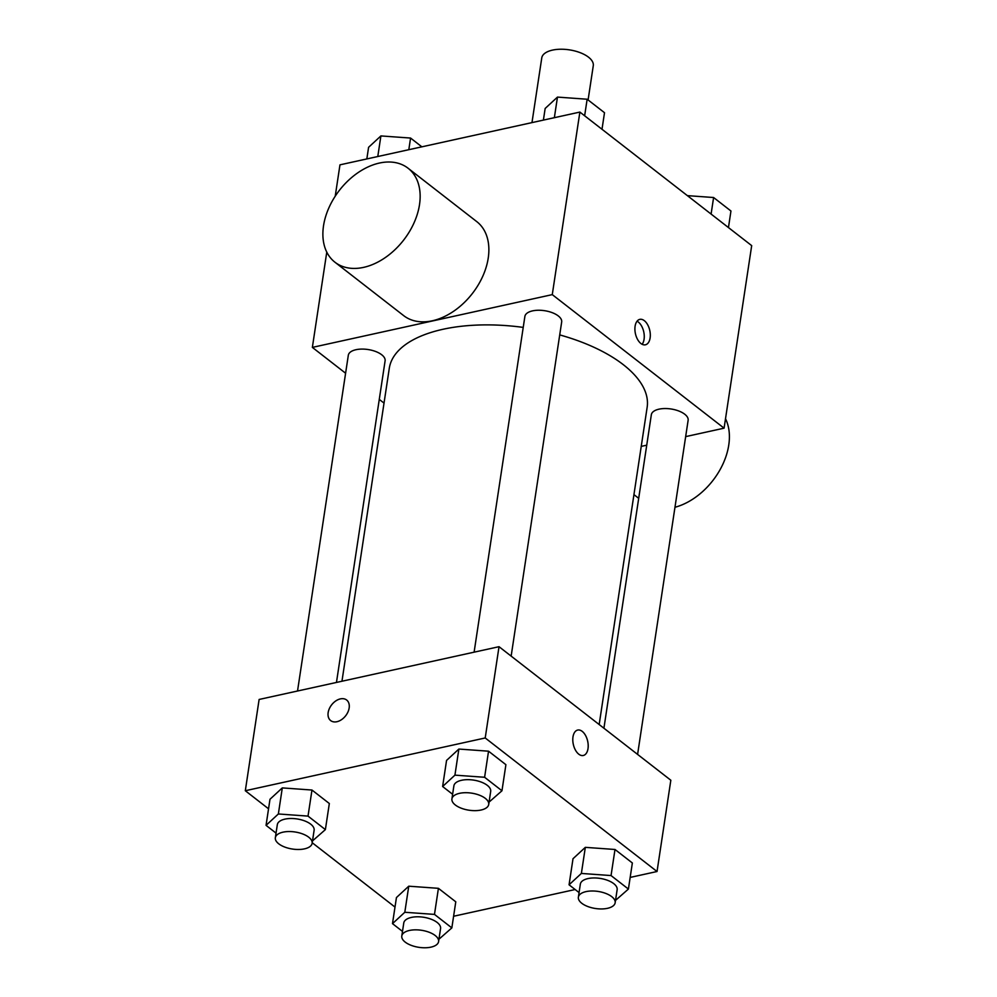 <?xml version="1.0" encoding="UTF-8"?>
<svg xmlns="http://www.w3.org/2000/svg" width="997" height="997" viewBox="0 0 997 997"><rect width="100%" height="100%" fill="white"/><g stroke="black" fill="none" stroke-linecap="round" stroke-linejoin="round"><path stroke-width="1.5" d="M588.093 99.962L593.277 65.69A26.047 12.076 -171.4 0 0 569.324 49.85A26.047 12.076 -171.4 0 0 541.77 57.901L531.974 122.606M335.229 196.172L339.965 164.841L579.88 112.075L751.688 245.623L724.084 428.174L685.662 436.624M345.598 373.227L312.36 347.392L552.276 294.626L579.88 112.075M552.276 294.626L724.084 428.174M650.119 337.933A13.023 7.353 -102.4 0 1 645.408 344.8A13.023 7.353 -102.4 0 1 635.425 333.671A13.023 7.353 -102.4 0 1 639.812 319.364A13.023 7.353 -102.4 0 1 647.651 324.735A13.023 7.353 -102.4 0 1 650.119 337.933M599.172 724.532L647.153 407.275A130.395 60.481 -171.4 0 0 559.728 334.905M523.226 327.402A130.395 60.481 -171.4 0 0 389.291 368.279L341.959 681.238M384.019 403.1L379.271 399.398M646.729 445.185L641.233 446.394M336.463 682.447L385.104 360.839A18.607 8.624 -171.4 0 0 367.993 349.523A18.607 8.624 -171.4 0 0 348.314 355.268L297.53 691.008M511.149 656.113L561.672 321.994A18.607 8.624 -171.4 0 0 544.574 310.69A18.607 8.624 -171.4 0 0 524.883 316.435L474.111 652.163M637.594 754.405L688.129 420.285A18.607 8.624 -171.4 0 0 671.018 408.982A18.607 8.624 -171.4 0 0 651.34 414.727L603.92 728.221M312.36 347.392L326.779 252.079M408.047 168.206L476.778 221.633A59.546 40.628 127.9 0 1 472.316 293.579A59.546 40.628 127.9 0 1 403.698 315.65L334.967 262.236A59.546 40.628 127.9 0 1 328.998 207.588A59.546 40.628 127.9 0 1 379.396 163.059A59.546 40.628 127.9 0 1 408.047 168.206A59.546 40.628 127.9 0 1 403.598 240.152A59.546 40.628 127.9 0 1 334.967 262.236M674.981 507.261A59.546 40.628 -52.1 0 0 725.504 418.74M637.046 321.208A13.023 7.353 -102.4 0 1 644.074 339.254A13.023 7.353 -102.4 0 1 642.118 344.289M268.542 808.791L245.312 790.733L259.12 699.458L499.023 646.692L670.831 780.24L657.035 871.515L630.166 877.422M245.312 790.733L485.215 737.967L499.023 646.692M485.215 737.967L657.035 871.515M588.018 748.622A13.023 7.353 -102.4 0 1 583.295 755.489A13.023 7.353 -102.4 0 1 573.312 744.36A13.023 7.353 -102.4 0 1 577.699 730.053A13.023 7.353 -102.4 0 1 585.538 735.425A13.023 7.353 -102.4 0 1 588.018 748.622M276.044 833.118L266.049 825.342L269.988 799.27L282.301 787.904L311.974 790.035L329.334 803.52L311.974 790.035L282.301 787.904L278.362 813.976L308.023 816.107L325.383 829.604L312.497 840.92M579.07 892.577L569.063 884.8L573.013 858.716L585.326 847.35L614.999 849.481L632.36 862.978L614.999 849.481L585.326 847.35L581.376 873.434L611.049 875.565L628.409 889.062L615.523 900.378M394.999 907.083L312.223 842.739M575.144 889.523L453.598 916.255M452.613 794.285L442.618 786.508L446.556 760.424L458.869 749.059L488.542 751.19L505.903 764.687L488.542 751.19L458.869 749.059L454.931 775.143L484.604 777.274L501.965 790.771L489.066 802.087M402.489 931.41L392.494 923.633L396.445 897.549L408.758 886.196L438.418 888.327L455.779 901.811L438.418 888.327L408.758 886.196L404.807 912.267L434.48 914.399L451.84 927.895L438.954 939.211M340.376 698.885A13.023 8.886 127.9 0 1 346.644 700.019A13.023 8.886 127.9 0 1 345.672 715.759A13.023 8.886 127.9 0 1 330.655 720.582A13.023 8.886 127.9 0 1 329.346 708.63A13.023 8.886 127.9 0 1 340.376 698.885M330.668 720.582A13.023 8.886 127.9 0 1 329.359 708.63A13.023 8.886 127.9 0 1 340.388 698.897A13.023 8.886 127.9 0 1 346.644 700.019M577.699 730.053A13.023 7.353 -102.4 0 1 585.526 735.437A13.023 7.353 -102.4 0 1 588.006 748.622A13.023 7.353 -102.4 0 1 583.295 755.502M392.494 923.633L404.807 912.267M438.593 941.592L440.562 928.543A18.607 8.624 -171.4 0 0 423.463 917.228A18.607 8.624 -171.4 0 0 403.773 922.985L401.791 936.021A18.607 8.624 -171.4 0 0 411.2 945.343A18.607 8.624 -171.4 0 0 430.928 947.15A18.607 8.624 -171.4 0 0 438.593 941.592A18.607 8.624 -171.4 0 0 421.482 930.276A18.607 8.624 -171.4 0 0 401.791 936.021M434.48 914.399L438.418 888.327M451.84 927.895L455.779 901.811M396.445 897.549L408.758 886.196M266.049 825.342L278.362 813.976M312.136 843.3L314.117 830.252A18.607 8.624 -171.4 0 0 297.006 818.936A18.607 8.624 -171.4 0 0 277.316 824.693L275.346 837.729A18.607 8.624 -171.4 0 0 284.743 847.051A18.607 8.624 -171.4 0 0 304.484 848.858A18.607 8.624 -171.4 0 0 312.136 843.3A18.607 8.624 -171.4 0 0 295.037 831.984A18.607 8.624 -171.4 0 0 275.346 837.729M308.023 816.107L311.974 790.035M325.383 829.604L329.334 803.52M269.988 799.27L282.301 787.904M569.063 884.8L581.376 873.434M615.161 902.746L617.143 889.71A18.607 8.624 -171.4 0 0 600.032 878.394A18.607 8.624 -171.4 0 0 580.341 884.14L578.372 897.188A18.607 8.624 -171.4 0 0 587.769 906.51A18.607 8.624 -171.4 0 0 607.509 908.317A18.607 8.624 -171.4 0 0 615.161 902.746A18.607 8.624 -171.4 0 0 598.063 891.43A18.607 8.624 -171.4 0 0 578.372 897.188M611.049 875.565L614.999 849.481M628.409 889.062L632.36 862.978M573.013 858.716L585.326 847.35M442.618 786.508L454.931 775.143M488.717 804.454L490.686 791.419A18.607 8.624 -171.4 0 0 473.575 780.103A18.607 8.624 -171.4 0 0 453.884 785.848L451.915 798.896A18.607 8.624 -171.4 0 0 461.312 808.218A18.607 8.624 -171.4 0 0 481.053 810.025A18.607 8.624 -171.4 0 0 488.717 804.454A18.607 8.624 -171.4 0 0 471.606 793.138A18.607 8.624 -171.4 0 0 451.915 798.896M484.604 777.274L488.542 751.19M501.965 790.771L505.903 764.687M446.556 760.424L458.869 749.059M366.834 158.934L368.591 147.294L380.904 135.928L410.577 138.06L421.856 146.833M377.788 156.517L380.904 135.928M408.807 149.7L410.577 138.06M687.382 195.636L713.603 197.518L730.951 211.003L728.458 227.565M711.098 214.068L713.603 197.518M543.402 120.089L545.16 108.461L557.473 97.095L587.146 99.226L604.506 112.711L602.001 129.274M554.357 117.683L557.473 97.095M584.641 115.777L587.146 99.226M633.942 494.624L638.691 498.313"/></g></svg>
